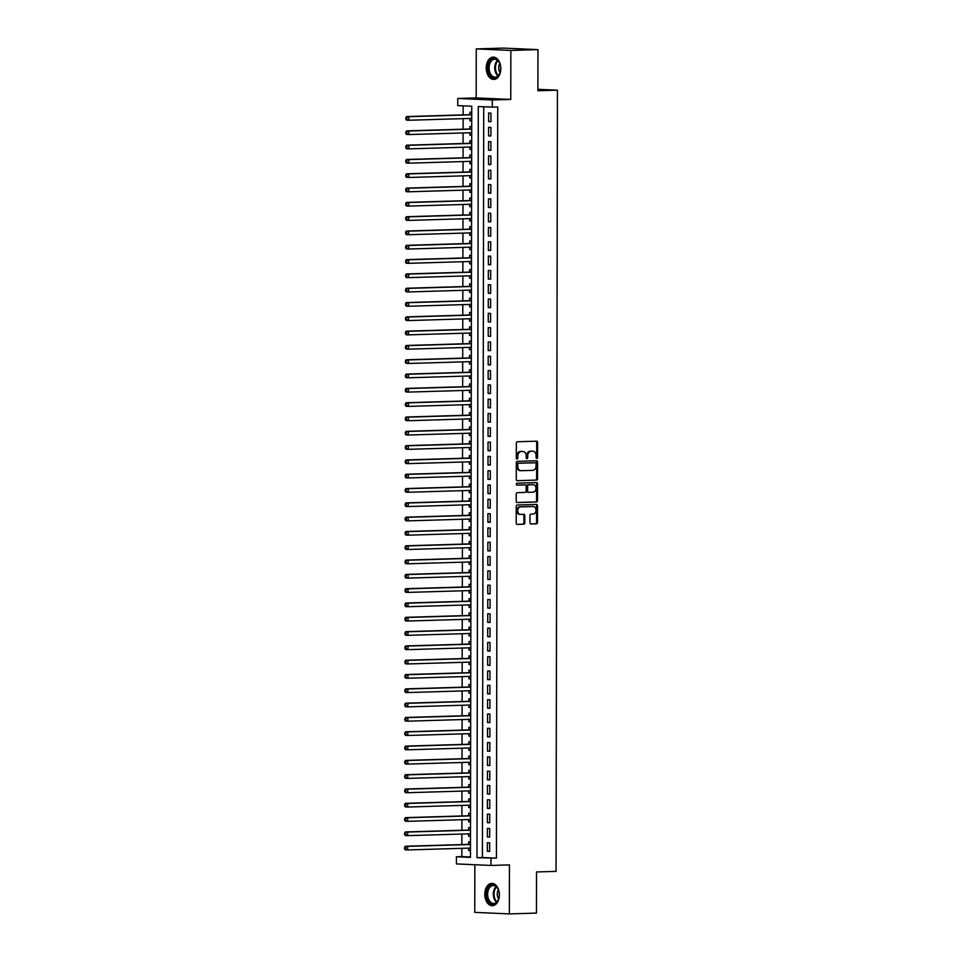<?xml version="1.0" encoding="UTF-8"?>
<svg xmlns="http://www.w3.org/2000/svg" width="962" height="962" viewBox="0 0 962 962"><rect width="100%" height="100%" fill="white"/><g stroke="black" fill="none" stroke-linecap="round" stroke-linejoin="round"><path stroke-width="1.44" d="M536.844 458.477A0.986 0.746 92.5 0 0 537.59 457.479L537.614 442.556A1.407 1.058 92.5 0 0 536.555 441.185L517.4 441.75A1.407 1.058 92.5 0 0 516.329 443.181L516.305 458.104A0.986 0.746 92.5 0 0 517.797 458.068L517.797 456.132A4.497 3.403 92.5 0 1 521.212 451.539L522.811 451.491A4.497 3.403 92.5 0 1 522.991 451.491A4.497 3.403 92.5 0 1 526.202 455.88L526.202 457.816A0.986 0.746 92.5 0 0 527.693 457.768L527.693 455.832A4.497 3.403 92.5 0 1 531.108 451.238L532.707 451.19A4.497 3.403 92.5 0 1 532.9 451.202A4.497 3.403 92.5 0 1 536.111 455.591L536.099 457.515A0.986 0.746 92.5 0 0 536.844 458.477M536.351 458.237A0.986 0.746 92.5 0 0 536.664 457.431L536.688 442.508A1.407 1.058 92.5 0 0 535.954 441.197M516.546 458.826A0.986 0.746 92.5 0 0 516.859 458.02L516.859 456.084L517.797 456.132M526.442 458.537A0.986 0.746 92.5 0 0 526.755 457.732L526.755 455.796L527.693 455.832M499.374 894.864A11.171 7.287 -91.7 0 0 491.75 883.381A11.171 7.287 -91.7 0 0 484.788 894.215A11.171 7.287 -91.7 0 0 492.412 905.699A11.171 7.287 -91.7 0 0 499.374 894.864M500.817 68.591A11.171 7.287 -91.7 0 0 493.193 57.107A11.171 7.287 -91.7 0 0 486.231 67.941A11.171 7.287 -91.7 0 0 493.855 79.425A11.171 7.287 -91.7 0 0 500.817 68.591M529.978 522.619A1.407 1.058 92.5 0 0 531.036 523.989L536.411 523.833A1.407 1.058 92.5 0 0 537.481 522.39L537.505 505.82A1.407 1.058 92.5 0 0 536.447 504.449L517.279 505.014A1.407 1.058 92.5 0 0 516.221 506.457L516.185 523.027A1.407 1.058 92.5 0 0 517.255 524.398L523.749 524.206A1.407 1.058 92.5 0 0 524.807 522.775L524.819 515.68A1.407 1.058 92.5 0 0 523.761 514.309L520.538 514.405A3.764 2.85 92.5 0 1 520.382 514.393A3.764 2.85 92.5 0 1 517.7 510.618A3.764 2.85 92.5 0 1 520.55 506.89L533.164 506.517A3.764 2.85 92.5 0 1 533.333 506.517A3.764 2.85 92.5 0 1 536.014 510.293A3.764 2.85 92.5 0 1 533.152 514.021L531.048 514.093A1.407 1.058 92.5 0 0 529.99 515.524L529.978 522.619M491.005 858.284L490.993 865.439L456.409 863.924L456.421 856.769L470.442 857.382L471.753 106.229L457.732 105.616L457.744 98.461L492.328 99.976L492.316 107.131L478.294 106.517L476.984 857.671L496.428 858.128L497.739 106.974L492.316 107.131M537.962 49.627L510.846 50.433L476.262 48.906L503.379 48.1L537.962 49.627L537.89 90.765L557.419 90.175L556.048 871.38L536.531 871.957L536.459 913.094L509.343 913.9L509.427 864.898L490.993 865.439M476.262 48.906L476.178 97.908L510.762 99.435L510.846 50.433M510.762 99.435L492.328 99.976M536.483 480.146A1.407 1.058 92.5 0 0 537.554 478.715L537.59 462.145A1.407 1.058 92.5 0 0 536.519 460.774L517.364 461.339A1.407 1.058 92.5 0 0 516.293 462.782L516.269 479.353A1.407 1.058 92.5 0 0 517.328 480.723L535.557 480.11A1.407 1.058 92.5 0 0 536.616 478.679L536.652 462.109A1.407 1.058 92.5 0 0 535.918 460.786M537.542 483.982L537.517 500.553A1.407 1.058 92.5 0 1 536.447 501.996L517.291 502.561A1.407 1.058 92.5 0 1 516.221 501.19L516.233 494.095A1.407 1.058 92.5 0 1 517.303 492.664L525.072 492.424A1.407 1.058 92.5 0 0 526.142 490.993L526.154 486.291A1.407 1.058 92.5 0 0 525.084 484.92L517.003 485.149A0.986 0.746 92.5 0 1 517.003 483.189L536.483 482.611A1.407 1.058 92.5 0 1 537.542 483.982L536.616 483.946L536.58 500.517L537.517 500.553M474.843 864.73L474.759 912.373L509.343 913.9M468.638 848.135L468.626 850.468L470.454 850.408M470.466 841.954L468.65 841.882L468.638 844.383M468.662 833.826L468.65 836.158L470.478 836.098M470.49 827.657L468.674 827.573L468.662 830.074M468.686 819.516L468.674 821.849L470.502 821.801M470.514 813.347L468.698 813.263L468.686 815.764M468.71 805.206L468.71 807.539L470.526 807.491M470.538 799.037L468.722 798.953L468.71 801.466M468.734 790.908L468.734 793.229L470.55 793.181M470.562 784.727L468.747 784.643L468.734 787.156M468.759 776.599L468.759 778.931L470.574 778.871M470.586 770.418L468.771 770.346L468.771 772.847M468.783 762.289L468.783 764.622L470.598 764.562M470.61 756.12L468.795 756.036L468.795 758.537M468.807 747.979L468.807 750.312L470.622 750.252M470.646 741.81L468.819 741.726L468.819 744.227M468.831 733.669L468.831 736.002L470.646 735.954M470.671 727.5L468.843 727.416L468.843 729.917M468.855 719.36L468.855 721.692L470.671 721.644M470.695 713.191L468.867 713.107L468.867 715.62M468.879 705.062L468.879 707.383L470.707 707.335M470.719 698.881L468.891 698.809L468.891 701.31M468.903 690.752L468.903 693.085L470.731 693.025M470.743 684.571L468.915 684.499L468.915 687M468.939 676.442L468.927 678.775L470.755 678.715M470.767 670.273L468.939 670.189L468.939 672.691M468.963 662.133L468.951 664.465L470.779 664.405M470.791 655.964L468.975 655.88L468.963 658.381M468.987 647.823L468.975 650.156L470.803 650.108M470.815 641.654L468.999 641.57L468.987 644.071M469.011 633.513L468.999 635.846L470.827 635.798M470.839 627.344L469.023 627.26L469.011 629.773M469.035 619.215L469.035 621.536L470.851 621.488M470.863 613.034L469.047 612.962L469.035 615.464M469.059 604.906L469.059 607.238L470.875 607.178M470.887 598.725L469.071 598.653L469.059 601.154M469.083 590.596L469.083 592.929L470.899 592.869M470.911 584.427L469.095 584.343L469.095 586.844M469.107 576.286L469.107 578.619L470.923 578.559M470.935 570.117L469.119 570.033L469.119 572.534M469.131 561.976L469.131 564.309L470.947 564.261M470.971 555.808L469.143 555.723L469.143 558.225M469.155 547.667L469.155 549.999L470.971 549.951M470.995 541.498L469.167 541.414L469.167 543.927M469.179 533.369L469.179 535.69L470.995 535.642M471.019 527.188L469.191 527.116L469.191 529.617M469.203 519.059L469.203 521.392L471.031 521.332M471.043 512.878L469.215 512.806L469.215 515.307M469.228 504.749L469.228 507.082L471.055 507.022M471.067 498.581L469.24 498.496L469.24 500.998M469.264 490.44L469.252 492.772L471.079 492.712M471.091 484.271L469.264 484.187L469.264 486.688M469.288 476.13L469.276 478.463L471.103 478.415M471.115 469.961L469.3 469.877L469.288 472.378M469.312 461.82L469.3 464.153L471.127 464.105M471.139 455.651L469.324 455.567L469.312 458.08M469.336 447.522L469.324 449.843L471.152 449.795M471.164 441.342L469.348 441.269L469.336 443.771M469.36 433.213L469.36 435.545L471.176 435.485M471.188 427.032L469.372 426.96L469.36 429.461M469.384 418.903L469.384 421.236L471.2 421.176M471.212 412.734L469.396 412.65L469.384 415.151M469.408 404.593L469.408 406.926L471.224 406.866M471.236 398.424L469.42 398.34L469.42 400.841M469.432 390.283L469.432 392.616L471.248 392.568M471.26 384.115L469.444 384.03L469.444 386.532M469.456 375.974L469.456 378.306L471.272 378.258M471.296 369.805L469.468 369.721L469.468 372.234M469.48 361.676L469.48 363.997L471.296 363.949M471.32 355.495L469.492 355.423L469.492 357.924M469.504 347.366L469.504 349.699L471.32 349.639M471.344 341.185L469.516 341.113L469.516 343.614M469.528 333.056L469.528 335.389L471.356 335.329M471.368 326.888L469.54 326.803L469.54 329.305M469.552 318.747L469.552 321.08L471.38 321.019M471.392 312.578L469.564 312.494L469.564 314.995M469.588 304.437L469.576 306.77L471.404 306.722M471.416 298.268L469.588 298.184L469.588 300.685M469.612 290.127L469.6 292.46L471.428 292.412M471.44 283.958L469.624 283.874L469.612 286.387M469.636 275.829L469.624 278.15L471.452 278.102M471.464 269.649L469.648 269.576L469.636 272.078M469.66 261.52L469.648 263.853L471.476 263.792M471.488 255.339L469.672 255.267L469.66 257.768M469.684 247.21L469.684 249.543L471.5 249.483M471.512 241.041L469.697 240.957L469.684 243.458M469.709 232.9L469.709 235.233L471.524 235.173M471.536 226.731L469.721 226.647L469.709 229.148M469.733 218.59L469.733 220.923L471.548 220.875M471.56 212.422L469.745 212.337L469.745 214.839M469.757 204.281L469.757 206.614L471.572 206.565M471.584 198.112L469.769 198.028L469.769 200.541M469.781 189.983L469.781 192.304L471.596 192.256M471.62 183.802L469.793 183.73L469.793 186.231M469.805 175.673L469.805 178.006L471.62 177.946M471.645 169.492L469.817 169.42L469.817 171.921M469.829 161.363L469.829 163.696L471.645 163.636M471.669 155.195L469.841 155.11L469.841 157.612M469.853 147.054L469.853 149.387L471.681 149.326M471.693 140.885L469.865 140.801L469.865 143.302M469.877 132.744L469.877 135.077L471.705 135.029M471.717 126.575L469.889 126.491L469.889 128.992M490.933 121.693L490.945 113.107L488.612 113.011L488.6 121.597L490.933 121.693M490.909 136.003L490.921 127.417L488.588 127.321L488.576 135.907L490.909 136.003M490.885 150.312L490.897 141.727L488.564 141.63L488.552 150.204L490.885 150.312M490.86 164.622L490.873 156.036L488.54 155.928L488.516 164.514L490.86 164.622M490.836 178.932L490.848 170.346L488.516 170.238L488.492 178.824L490.836 178.932M490.812 193.242L490.824 184.656L488.492 184.548L488.468 193.134L490.812 193.242M490.776 207.539L490.8 198.954L488.455 198.857L488.443 207.443L490.776 207.539M490.752 221.849L490.776 213.263L488.431 213.167L488.419 221.753L490.752 221.849M490.728 236.159L490.752 227.573L488.407 227.477L488.395 236.051L490.728 236.159M490.704 250.469L490.728 241.883L488.383 241.775L488.371 250.36L490.704 250.469M490.68 264.778L490.692 256.193L488.359 256.084L488.347 264.67L490.68 264.778M490.656 279.088L490.668 270.502L488.335 270.394L488.323 278.98L490.656 279.088M490.632 293.386L490.644 284.8L488.311 284.704L488.299 293.29L490.632 293.386M490.608 307.696L490.62 299.11L488.287 299.014L488.275 307.599L490.608 307.696M490.584 322.005L490.596 313.42L488.263 313.323L488.251 321.897L490.584 322.005M490.56 336.315L490.572 327.729L488.239 327.621L488.227 336.207L490.56 336.315M490.536 350.625L490.548 342.039L488.215 341.931L488.191 350.517L490.536 350.625M490.512 364.935L490.524 356.349L488.191 356.241L488.167 364.826L490.512 364.935M490.488 379.232L490.5 370.647L488.167 370.55L488.143 379.136L490.488 379.232M490.464 393.542L490.476 384.956L488.131 384.86L488.119 393.446L490.464 393.542M490.428 407.852L490.452 399.266L488.107 399.17L488.095 407.744L490.428 407.852M490.404 422.162L490.428 413.576L488.083 413.468L488.071 422.053L490.404 422.162M490.379 436.471L490.404 427.886L488.059 427.777L488.047 436.363L490.379 436.471M490.355 450.781L490.367 442.195L488.035 442.087L488.023 450.673L490.355 450.781M490.331 465.079L490.343 456.493L488.011 456.397L487.999 464.983L490.331 465.079M490.307 479.389L490.319 470.803L487.987 470.707L487.974 479.292L490.307 479.389M490.283 493.698L490.295 485.113L487.962 485.016L487.95 493.59L490.283 493.698M490.259 508.008L490.271 499.422L487.938 499.314L487.926 507.9L490.259 508.008M490.235 522.318L490.247 513.732L487.914 513.624L487.902 522.21L490.235 522.318M490.211 536.616L490.223 528.042L487.89 527.934L487.866 536.519L490.211 536.616M490.187 550.925L490.199 542.34L487.866 542.243L487.842 550.829L490.187 550.925M490.163 565.235L490.175 556.649L487.842 556.553L487.818 565.139L490.163 565.235M490.139 579.545L490.151 570.959L487.806 570.863L487.794 579.437L490.139 579.545M490.103 593.855L490.127 585.269L487.782 585.161L487.77 593.746L490.103 593.855M490.079 608.164L490.103 599.579L487.758 599.47L487.746 608.056L490.079 608.164M490.055 622.462L490.079 613.888L487.734 613.78L487.722 622.366L490.055 622.462M490.031 636.772L490.043 628.186L487.71 628.09L487.698 636.676L490.031 636.772M490.007 651.082L490.019 642.496L487.686 642.4L487.674 650.985L490.007 651.082M489.983 665.391L489.995 656.806L487.662 656.709L487.65 665.283L489.983 665.391M489.959 679.701L489.971 671.115L487.638 671.007L487.626 679.593L489.959 679.701M489.935 694.011L489.947 685.425L487.614 685.317L487.602 693.903L489.935 694.011M489.911 708.309L489.923 699.735L487.59 699.627L487.578 708.212L489.911 708.309M489.886 722.618L489.898 714.032L487.566 713.936L487.542 722.522L489.886 722.618M489.862 736.928L489.874 728.342L487.542 728.246L487.518 736.832L489.862 736.928M489.838 751.238L489.85 742.652L487.518 742.556L487.493 751.13L489.838 751.238M489.814 765.548L489.826 756.962L487.481 756.853L487.469 765.439L489.814 765.548M489.778 779.857L489.802 771.271L487.457 771.163L487.445 779.749L489.778 779.857M489.754 794.155L489.778 785.581L487.433 785.473L487.421 794.059L489.754 794.155M489.73 808.465L489.754 799.879L487.409 799.783L487.397 808.369L489.73 808.465M489.706 822.775L489.718 814.189L487.385 814.092L487.373 822.678L489.706 822.775M489.682 837.084L489.694 828.498L487.361 828.39L487.349 836.976L489.682 837.084M483.718 106.758L482.407 857.515L496.428 858.128M487.337 842.7L487.325 851.286L489.658 851.394L489.67 842.808L487.337 842.7M463.155 105.844L463.143 114.887M463.131 118.639L463.107 129.197M463.107 132.948L463.083 143.506M463.083 147.258L463.059 157.816M463.059 161.568L463.035 172.126M463.035 175.866L463.011 186.436M463.011 190.175L462.987 200.733M462.987 204.485L462.962 215.043M462.95 218.795L462.938 229.353M462.926 233.105L462.914 243.663M462.902 247.414L462.89 257.972M462.878 261.712L462.866 272.282M462.854 276.022L462.842 286.58M462.83 290.332L462.818 300.89M462.806 304.641L462.782 315.199M462.782 318.951L462.758 329.509M462.758 333.261L462.734 343.819M462.734 347.559L462.71 358.129M462.71 361.868L462.686 372.426M462.686 376.178L462.662 386.736M462.662 390.488L462.638 401.046M462.626 404.798L462.614 415.356M462.602 419.107L462.59 429.665M462.578 433.405L462.566 443.963M462.554 447.715L462.542 458.273M462.53 462.025L462.518 472.582M462.506 476.334L462.494 486.892M462.481 490.644L462.457 501.202M462.457 504.954L462.433 515.512M462.433 519.252L462.409 529.809M462.409 533.561L462.385 544.119M462.385 547.871L462.361 558.429M462.361 562.181L462.337 572.739M462.337 576.491L462.313 587.048M462.301 590.8L462.289 601.358M462.277 605.098L462.265 615.656M462.253 619.408L462.241 629.966M462.229 633.717L462.217 644.275M462.205 648.027L462.193 658.585M462.181 662.337L462.169 672.895M462.157 676.647L462.133 687.205M462.133 690.944L462.109 701.502M462.109 705.254L462.085 715.812M462.085 719.564L462.061 730.122M462.061 733.874L462.037 744.432M462.037 748.183L462.013 758.741M462.013 762.493L461.988 773.051M461.976 776.791L461.964 787.349M461.952 791.101L461.94 801.659M461.928 805.41L461.916 815.968M461.904 819.72L461.892 830.278M461.88 834.03L461.868 844.588M461.856 848.34L461.844 856.601L470.442 856.986M471.741 112.265L469.913 112.181L469.913 114.694M469.913 118.434L469.901 120.767L471.729 120.851M469.877 135.077L471.705 135.161M469.853 149.387L471.669 149.471M469.829 163.696L471.645 163.768M469.805 178.006L471.62 178.078M469.781 192.304L471.596 192.388M469.757 206.614L471.572 206.698M469.733 220.923L471.548 221.007M469.709 235.233L471.524 235.317M469.684 249.543L471.5 249.615M469.648 263.853L471.476 263.925M469.624 278.15L471.452 278.234M469.6 292.46L471.428 292.544M469.576 306.77L471.404 306.854M469.552 321.08L471.38 321.164M469.528 335.389L471.344 335.461M469.504 349.699L471.32 349.771M469.48 363.997L471.296 364.081M469.456 378.306L471.272 378.391M469.432 392.616L471.248 392.7M469.408 406.926L471.224 407.01M469.384 421.236L471.2 421.308M469.36 435.545L471.176 435.618M469.324 449.843L471.152 449.927M469.3 464.153L471.127 464.237M469.276 478.463L471.103 478.547M469.252 492.772L471.079 492.857M469.228 507.082L471.055 507.154M469.203 521.392L471.019 521.464M469.179 535.69L470.995 535.774M469.155 549.999L470.971 550.084M469.131 564.309L470.947 564.393M469.107 578.619L470.923 578.703M469.083 592.929L470.899 593.001M469.059 607.238L470.875 607.311M469.035 621.536L470.851 621.62M468.999 635.846L470.827 635.93M468.975 650.156L470.803 650.24M468.951 664.465L470.779 664.55M468.927 678.775L470.755 678.847M468.903 693.085L470.731 693.157M468.879 707.383L470.695 707.467M468.855 721.692L470.671 721.777M468.831 736.002L470.646 736.086M468.807 750.312L470.622 750.396M468.783 764.622L470.598 764.694M468.759 778.931L470.574 779.004M468.734 793.229L470.55 793.313M468.71 807.539L470.526 807.623M468.674 821.849L470.502 821.933M468.65 836.158L470.478 836.243M468.626 850.468L470.454 850.54M557.419 90.175L537.89 89.322M461.844 856.601L456.421 856.769M476.178 97.908L457.744 98.461M482.407 857.515L476.984 857.671M469.901 120.767L471.729 120.719M488.6 121.597L490.933 121.525M488.576 135.907L490.909 135.834M488.552 150.204L490.885 150.144M488.516 164.514L490.86 164.454M488.492 178.824L490.836 178.752M488.468 193.134L490.812 193.061M488.443 207.443L490.788 207.371M488.419 221.753L490.752 221.681M488.395 236.051L490.728 235.991M488.371 250.36L490.704 250.3M488.347 264.67L490.68 264.598M488.323 278.98L490.656 278.908M488.299 293.29L490.632 293.218M488.275 307.599L490.608 307.527M488.251 321.897L490.584 321.837M488.227 336.207L490.56 336.147M488.191 350.517L490.536 350.445M488.167 364.826L490.512 364.754M488.143 379.136L490.488 379.064M488.119 393.446L490.464 393.374M488.095 407.744L490.428 407.684M488.071 422.053L490.404 421.993M488.047 436.363L490.379 436.291M488.023 450.673L490.355 450.601M487.999 464.983L490.331 464.911M487.974 479.292L490.307 479.22M487.95 493.59L490.283 493.53M487.926 507.9L490.259 507.84M487.902 522.21L490.235 522.138M487.866 536.519L490.211 536.447M487.842 550.829L490.187 550.757M487.818 565.139L490.163 565.067M487.794 579.437L490.139 579.377M487.77 593.746L490.103 593.674M487.746 608.056L490.079 607.984M487.722 622.366L490.055 622.294M487.698 636.676L490.031 636.603M487.674 650.985L490.007 650.913M487.65 665.283L489.983 665.223M487.626 679.593L489.959 679.521M487.602 693.903L489.935 693.83M487.578 708.212L489.911 708.14M487.542 722.522L489.886 722.45M487.518 736.832L489.862 736.76M487.493 751.13L489.838 751.069M487.469 765.439L489.814 765.367M487.445 779.749L489.778 779.677M487.421 794.059L489.754 793.987M487.397 808.369L489.73 808.296M487.373 822.678L489.706 822.606M487.349 836.976L489.682 836.916M487.325 851.286L489.658 851.214M532.154 451.166A4.497 3.403 92.5 0 0 531.962 451.154A4.497 3.403 92.5 0 0 531.77 451.154L532.707 451.19M526.755 455.796A4.497 3.403 92.5 0 1 530.17 451.202L531.77 451.154M522.246 451.467A4.497 3.403 92.5 0 0 522.065 451.455A4.497 3.403 92.5 0 0 521.873 451.443L522.811 451.491M516.859 456.084A4.497 3.403 92.5 0 1 520.274 451.491L521.873 451.443M516.991 480.663L535.557 480.11M536.087 463.732A0.986 0.746 92.5 0 0 535.353 462.77L518.53 463.275A0.986 0.746 92.5 0 0 517.784 464.273L517.772 466.317A4.497 3.403 92.5 0 0 520.983 470.707A4.497 3.403 92.5 0 0 521.176 470.707L532.671 470.37A4.497 3.403 92.5 0 0 536.087 465.764L536.087 463.732M534.499 462.734A0.986 0.746 92.5 0 0 534.415 462.734L535.353 462.77M520.791 470.695L520.238 470.671A4.497 3.403 92.5 0 1 520.045 470.658A4.497 3.403 92.5 0 1 516.847 466.269L516.847 464.237A0.986 0.746 92.5 0 1 517.592 463.227L534.415 462.734M516.955 502.501L535.521 501.948A1.407 1.058 92.5 0 0 536.58 500.517M524.278 484.884A1.407 1.058 92.5 0 0 524.158 484.872L516.726 485.088M533.14 492.183A3.764 2.85 92.5 0 0 535.99 488.455A3.764 2.85 92.5 0 0 533.309 484.68A3.764 2.85 92.5 0 0 533.152 484.68L528.715 484.812A1.407 1.058 92.5 0 0 527.645 486.243L527.633 490.945A1.407 1.058 92.5 0 0 528.691 492.316L533.14 492.183M532.539 484.644A3.764 2.85 92.5 0 0 532.383 484.632A3.764 2.85 92.5 0 0 532.214 484.632L533.152 484.68M528.583 492.316L527.765 492.279A1.407 1.058 92.5 0 1 526.695 490.909L526.707 486.207A1.407 1.058 92.5 0 1 527.777 484.764L532.214 484.632M536.616 483.946A1.407 1.058 92.5 0 0 535.882 482.623M532.551 506.481A3.764 2.85 92.5 0 0 532.395 506.469A3.764 2.85 92.5 0 0 532.239 506.469L533.164 506.517M520.226 514.381L519.6 514.357A3.764 2.85 92.5 0 1 519.444 514.357A3.764 2.85 92.5 0 1 516.762 510.582A3.764 2.85 92.5 0 1 519.624 506.842L532.239 506.469M516.919 524.338L522.811 524.17A1.407 1.058 92.5 0 0 523.881 522.727L523.893 515.632A1.407 1.058 92.5 0 0 523.16 514.321M530.711 523.929L535.473 523.785A1.407 1.058 92.5 0 0 536.543 522.354L536.58 505.784A1.407 1.058 92.5 0 0 535.846 504.461M471.741 114.237L471.188 114.55A1.431 1.082 -87.5 0 1 470.779 114.658L406.577 116.57L408.91 116.679L408.91 120.25L471.729 118.386M471.741 114.803L408.91 116.679L405.868 117.713L405.856 119.144L406.794 119.192L406.794 117.761M406.794 119.192L408.91 120.25L406.565 120.142L405.856 119.144M405.868 117.713L406.577 116.57M488.083 67.965A9.668 6.301 88.3 0 1 492.604 58.91A9.668 6.301 88.3 0 1 499.675 63.167A9.668 6.301 88.3 0 1 500.697 68.518A9.668 6.301 88.3 0 1 499.963 72.992A9.668 6.301 88.3 0 1 492.857 77.549A9.668 6.301 88.3 0 1 488.083 67.965M499.747 63.348A8.947 5.832 -91.7 0 0 494.672 59.283A8.947 5.832 -91.7 0 0 489.093 67.965A8.947 5.832 -91.7 0 0 495.202 77.164A8.947 5.832 -91.7 0 0 500.024 72.811M499.819 63.516A6.373 4.161 -91.7 0 0 498.689 67.809A6.373 4.161 -91.7 0 0 500.084 72.631M494.023 57.155A11.099 7.239 -91.7 0 0 487.145 67.917A11.099 7.239 -91.7 0 0 494.672 79.329M489.814 886.014A9.668 6.301 88.3 0 1 498.232 889.441A9.668 6.301 88.3 0 1 498.52 899.266A9.668 6.301 88.3 0 1 496.091 903.017A9.668 6.301 88.3 0 1 487.481 899.097A9.668 6.301 88.3 0 1 489.814 886.014M498.304 889.622A8.947 5.832 -91.7 0 0 493.229 885.557A8.947 5.832 -91.7 0 0 490.584 886.627A8.947 5.832 -91.7 0 0 487.878 896.776A8.947 5.832 -91.7 0 0 493.759 903.438A8.947 5.832 -91.7 0 0 496.404 902.368A8.947 5.832 -91.7 0 0 498.581 899.073M492.58 883.429A11.099 7.239 -91.7 0 0 489.345 884.751A11.099 7.239 -91.7 0 0 485.99 897.305A11.099 7.239 -91.7 0 0 493.241 905.603M498.376 889.79A6.373 4.161 -91.7 0 0 498.641 898.905M471.717 128.547L471.164 128.86A1.431 1.082 -87.5 0 1 470.755 128.968L406.553 130.88L408.886 130.976L408.874 134.56L471.705 132.696M471.705 129.112L408.886 130.976L405.844 132.022L405.832 133.453L406.77 133.502L406.77 132.071M406.77 133.502L408.874 134.56L406.541 134.452L405.832 133.453M405.844 132.022L406.553 130.88M471.681 142.857L471.139 143.17A1.431 1.082 -87.5 0 1 470.731 143.278L406.529 145.19L408.862 145.286L408.85 148.869L471.681 147.006M471.681 143.422L408.862 145.286L405.808 146.332L405.808 147.763L406.746 147.799L406.746 146.368M406.746 147.799L408.85 148.869L406.517 148.761L405.808 147.763M405.808 146.332L406.529 145.19M471.657 157.167L471.115 157.467A1.431 1.082 -87.5 0 1 470.707 157.588L406.493 159.5L408.838 159.596L408.826 163.179L471.657 161.303M471.657 157.732L408.838 159.596L405.784 160.642L405.784 162.073L406.722 162.109L406.722 160.678M406.722 162.109L408.826 163.179L406.493 163.071L405.784 162.073M405.784 160.642L406.493 159.5M471.633 171.476L471.091 171.777A1.431 1.082 -87.5 0 1 470.683 171.897L406.469 173.797L408.814 173.906L408.802 177.477L471.633 175.613M471.633 172.042L408.814 173.906L405.76 174.952L405.76 176.383L406.698 176.419L406.698 174.988M406.698 176.419L408.802 177.477L406.469 177.381L405.76 176.383M405.76 174.952L406.469 173.797M471.608 185.774L471.067 186.087A1.431 1.082 -87.5 0 1 470.658 186.207L406.445 188.107L408.79 188.215L408.778 191.787L471.608 189.923M471.608 186.351L408.79 188.215L405.736 189.249L405.736 190.68L406.673 190.729L406.673 189.298M406.673 190.729L408.778 191.787L406.445 191.691L405.736 190.68M405.736 189.249L406.445 188.107M471.584 200.084L471.031 200.397A1.431 1.082 -87.5 0 1 470.634 200.505L406.421 202.417L408.766 202.525L408.754 206.096L471.584 204.233M471.584 200.649L408.766 202.525L405.711 203.559L405.711 204.99L406.649 205.038L406.649 203.607M406.649 205.038L408.754 206.096L406.421 205.988L405.711 204.99M405.711 203.559L406.421 202.417M471.56 214.394L471.007 214.706A1.431 1.082 -87.5 0 1 470.61 214.815L406.397 216.727L408.73 216.823L408.73 220.406L471.548 218.542M471.56 214.959L408.73 216.823L405.687 217.869L405.687 219.3L406.625 219.348L406.625 217.917M406.625 219.348L408.73 220.406L406.397 220.298L405.687 219.3M405.687 217.869L406.397 216.727M471.536 228.703L470.983 229.016A1.431 1.082 -87.5 0 1 470.586 229.124L406.373 231.036L408.706 231.133L408.706 234.716L471.524 232.852M471.536 229.269L408.706 231.133L405.663 232.179L405.663 233.61L406.601 233.646L406.601 232.215M406.601 233.646L408.706 234.716L406.373 234.608L405.663 233.61M405.663 232.179L406.373 231.036M471.512 243.013L470.959 243.314A1.431 1.082 -87.5 0 1 470.562 243.434L406.349 245.346L408.682 245.442L408.682 249.026L471.5 247.15M471.512 243.578L408.682 245.442L405.639 246.488L405.639 247.919L406.565 247.955L406.577 246.525M406.565 247.955L408.682 249.026L406.349 248.917L405.639 247.919M405.639 246.488L406.349 245.346M471.488 257.323L470.935 257.624A1.431 1.082 -87.5 0 1 470.526 257.744L406.325 259.644L408.658 259.752L408.658 263.323L471.476 261.46M471.488 257.888L408.658 259.752L405.615 260.798L405.615 262.229L406.541 262.265L406.553 260.834M406.541 262.265L408.658 263.323L406.313 263.227L405.615 262.229M405.615 260.798L406.325 259.644M471.464 271.621L470.911 271.933A1.431 1.082 -87.5 0 1 470.502 272.054L406.301 273.954L408.634 274.062L408.634 277.633L471.452 275.769M471.464 272.198L408.634 274.062L405.591 275.096L405.591 276.527L406.517 276.575L406.517 275.144M406.517 276.575L408.634 277.633L406.289 277.537L405.591 276.527M405.591 275.096L406.301 273.954M471.44 285.93L470.887 286.243A1.431 1.082 -87.5 0 1 470.478 286.351L406.277 288.263L408.609 288.372L408.609 291.943L471.428 290.079M471.44 286.496L408.609 288.372L405.567 289.406L405.555 290.837L406.493 290.885L406.493 289.454M406.493 290.885L408.609 291.943L406.265 291.835L405.555 290.837M405.567 289.406L406.277 288.263M471.416 300.24L470.863 300.553A1.431 1.082 -87.5 0 1 470.454 300.661L406.253 302.573L408.585 302.669L408.585 306.253L471.404 304.389M471.416 300.805L408.585 302.669L405.543 303.715L405.531 305.146L406.469 305.195L406.469 303.764M406.469 305.195L408.585 306.253L406.241 306.144L405.531 305.146M405.543 303.715L406.253 302.573M471.392 314.55L470.839 314.863A1.431 1.082 -87.5 0 1 470.43 314.971L406.229 316.883L408.561 316.979L408.549 320.562L471.38 318.699M471.38 315.115L408.561 316.979L405.519 318.025L405.507 319.456L406.445 319.492L406.445 318.061M406.445 319.492L408.549 320.562L406.217 320.454L405.507 319.456M405.519 318.025L406.229 316.883M471.356 328.86L470.815 329.16A1.431 1.082 -87.5 0 1 470.406 329.281L406.204 331.181L408.537 331.289L408.525 334.872L471.356 332.996M471.356 329.425L408.537 331.289L405.483 332.335L405.483 333.766L406.421 333.802L406.421 332.371M406.421 333.802L408.525 334.872L406.192 334.764L405.483 333.766M405.483 332.335L406.204 331.181M471.332 343.169L470.791 343.47A1.431 1.082 -87.5 0 1 470.382 343.59L406.168 345.49L408.513 345.598L408.501 349.17L471.332 347.306M471.332 343.735L408.513 345.598L405.459 346.645L405.459 348.076L406.397 348.112L406.397 346.681M406.397 348.112L408.501 349.17L406.168 349.074L405.459 348.076M405.459 346.645L406.168 345.49M471.308 357.467L470.767 357.78A1.431 1.082 -87.5 0 1 470.358 357.9L406.144 359.8L408.489 359.908L408.477 363.48L471.308 361.616M471.308 358.044L408.489 359.908L405.435 360.942L405.435 362.373L406.373 362.421L406.373 360.99M406.373 362.421L408.477 363.48L406.144 363.383L405.435 362.373M405.435 360.942L406.144 359.8M471.284 371.777L470.743 372.09A1.431 1.082 -87.5 0 1 470.334 372.198L406.12 374.11L408.465 374.218L408.453 377.789L471.284 375.926M471.284 372.342L408.465 374.218L405.411 375.252L405.411 376.683L406.349 376.731L406.349 375.3M406.349 376.731L408.453 377.789L406.12 377.681L405.411 376.683M405.411 375.252L406.12 374.11M471.26 386.087L470.707 386.399A1.431 1.082 -87.5 0 1 470.31 386.508L406.096 388.42L408.441 388.516L408.429 392.099L471.26 390.235M471.26 386.652L408.441 388.516L405.387 389.562L405.387 390.993L406.325 391.041L406.325 389.61M406.325 391.041L408.429 392.099L406.096 391.991L405.387 390.993M405.387 389.562L406.096 388.42M471.236 400.396L470.683 400.709A1.431 1.082 -87.5 0 1 470.286 400.817L406.072 402.729L408.405 402.825L408.405 406.409L471.224 404.545M471.236 400.962L408.405 402.825L405.363 403.872L405.363 405.303L406.301 405.339L406.301 403.908M406.301 405.339L408.405 406.409L406.072 406.301L405.363 405.303M405.363 403.872L406.072 402.729M471.212 414.706L470.658 415.007A1.431 1.082 -87.5 0 1 470.262 415.127L406.048 417.027L408.381 417.135L408.381 420.707L471.2 418.843M471.212 415.271L408.381 417.135L405.339 418.181L405.339 419.612L406.277 419.648L406.277 418.217M406.277 419.648L408.381 420.707L406.048 420.61L405.339 419.612M405.339 418.181L406.048 417.027M471.188 429.016L470.634 429.317A1.431 1.082 -87.5 0 1 470.238 429.437L406.024 431.337L408.357 431.445L408.357 435.016L471.176 433.153M471.188 429.581L408.357 431.445L405.315 432.491L405.315 433.922L406.241 433.958L406.253 432.527M406.241 433.958L408.357 435.016L406.024 434.92L405.315 433.922M405.315 432.491L406.024 431.337M471.164 443.314L470.61 443.626A1.431 1.082 -87.5 0 1 470.202 443.747L406 445.647L408.333 445.755L408.333 449.326L471.152 447.462M471.164 443.891L408.333 445.755L405.291 446.789L405.291 448.22L406.217 448.268L406.229 446.837M406.217 448.268L408.333 449.326L405.988 449.23L405.291 448.22M405.291 446.789L406 445.647M471.139 457.623L470.586 457.936A1.431 1.082 -87.5 0 1 470.177 458.044L405.976 459.956L408.309 460.064L408.309 463.636L471.127 461.772M471.139 458.189L408.309 460.064L405.267 461.099L405.267 462.53L406.192 462.578L406.192 461.147M406.192 462.578L408.309 463.636L405.964 463.528L405.267 462.53M405.267 461.099L405.976 459.956M471.115 471.933L470.562 472.246A1.431 1.082 -87.5 0 1 470.153 472.354L405.952 474.266L408.285 474.362L408.285 477.946L471.103 476.082M471.115 472.498L408.285 474.362L405.242 475.408L405.23 476.839L406.168 476.875L406.168 475.456M406.168 476.875L408.285 477.946L405.94 477.837L405.23 476.839M405.242 475.408L405.952 474.266M471.091 486.243L470.538 486.556A1.431 1.082 -87.5 0 1 470.129 486.664L405.928 488.576L408.261 488.672L408.261 492.255L471.079 490.392M471.091 486.808L408.261 488.672L405.218 489.718L405.206 491.149L406.144 491.185L406.144 489.754M406.144 491.185L408.261 492.255L405.916 492.147L405.206 491.149M405.218 489.718L405.928 488.576M471.067 500.553L470.514 500.853A1.431 1.082 -87.5 0 1 470.105 500.974L405.904 502.873L408.237 502.982L408.225 506.553L471.055 504.689M471.055 501.118L408.237 502.982L405.194 504.028L405.182 505.459L406.12 505.495L406.12 504.064M406.12 505.495L408.225 506.553L405.892 506.457L405.182 505.459M405.194 504.028L405.904 502.873M471.031 514.862L470.49 515.163A1.431 1.082 -87.5 0 1 470.081 515.283L405.88 517.183L408.213 517.291L408.201 520.863L471.031 518.999M471.031 515.428L408.213 517.291L405.158 518.338L405.158 519.769L406.096 519.805L406.096 518.374M406.096 519.805L408.201 520.863L405.868 520.767L405.158 519.769M405.158 518.338L405.88 517.183M471.007 529.16L470.466 529.473A1.431 1.082 -87.5 0 1 470.057 529.593L405.856 531.493L408.189 531.601L408.177 535.173L471.007 533.309M471.007 529.737L408.189 531.601L405.134 532.635L405.134 534.066L406.072 534.114L406.072 532.683M406.072 534.114L408.177 535.173L405.844 535.076L405.134 534.066M405.134 532.635L405.856 531.493M470.983 543.47L470.442 543.783A1.431 1.082 -87.5 0 1 470.033 543.891L405.82 545.803L408.165 545.911L408.153 549.482L470.983 547.618M470.983 544.035L408.165 545.911L405.11 546.945L405.11 548.376L406.048 548.424L406.048 546.993M406.048 548.424L408.153 549.482L405.82 549.374L405.11 548.376M405.11 546.945L405.82 545.803M470.959 557.78L470.418 558.092A1.431 1.082 -87.5 0 1 470.009 558.2L405.796 560.112L408.141 560.209L408.128 563.792L470.959 561.928M470.959 558.345L408.141 560.209L405.086 561.255L405.086 562.686L406.024 562.722L406.024 561.303M406.024 562.722L408.128 563.792L405.796 563.684L405.086 562.686M405.086 561.255L405.796 560.112M470.935 572.089L470.382 572.402A1.431 1.082 -87.5 0 1 469.985 572.51L405.772 574.422L408.116 574.518L408.104 578.102L470.935 576.238M470.935 572.655L408.116 574.518L405.062 575.565L405.062 576.996L406 577.032L406 575.601M406 577.032L408.104 578.102L405.772 577.994L405.062 576.996M405.062 575.565L405.772 574.422M470.911 586.399L470.358 586.7A1.431 1.082 -87.5 0 1 469.961 586.82L405.748 588.72L408.08 588.828L408.08 592.4L470.899 590.536M470.911 586.964L408.08 588.828L405.038 589.874L405.038 591.305L405.976 591.341L405.976 589.91M405.976 591.341L408.08 592.4L405.748 592.303L405.038 591.305M405.038 589.874L405.748 588.72M470.887 600.709L470.334 601.01A1.431 1.082 -87.5 0 1 469.937 601.13L405.723 603.03L408.056 603.138L408.056 606.709L470.875 604.845M470.887 601.274L408.056 603.138L405.014 604.184L405.014 605.615L405.952 605.651L405.952 604.22M405.952 605.651L408.056 606.709L405.723 606.613L405.014 605.615M405.014 604.184L405.723 603.03M470.863 615.007L470.31 615.319A1.431 1.082 -87.5 0 1 469.913 615.439L405.699 617.339L408.032 617.448L408.032 621.019L470.851 619.155M470.863 615.584L408.032 617.448L404.99 618.482L404.99 619.913L405.916 619.961L405.928 618.53M405.916 619.961L408.032 621.019L405.699 620.923L404.99 619.913M404.99 618.482L405.699 617.339M470.839 629.316L470.286 629.629A1.431 1.082 -87.5 0 1 469.877 629.737L405.675 631.649L408.008 631.757L408.008 635.329L470.827 633.465M470.839 629.882L408.008 631.757L404.966 632.792L404.966 634.223L405.892 634.271L405.904 632.84M405.892 634.271L408.008 635.329L405.663 635.221L404.966 634.223M404.966 632.792L405.675 631.649M470.815 643.626L470.262 643.939A1.431 1.082 -87.5 0 1 469.853 644.047L405.651 645.959L407.984 646.055L407.984 649.639L470.803 647.775M470.815 644.191L407.984 646.055L404.942 647.101L404.942 648.532L405.868 648.568L405.868 647.137M405.868 648.568L407.984 649.639L405.639 649.53L404.942 648.532M404.942 647.101L405.651 645.959M470.791 657.936L470.238 658.236A1.431 1.082 -87.5 0 1 469.829 658.357L405.627 660.269L407.96 660.365L407.96 663.948L470.779 662.084M470.791 658.501L407.96 660.365L404.918 661.411L404.906 662.842L405.844 662.878L405.844 661.447M405.844 662.878L407.96 663.948L405.615 663.84L404.906 662.842M404.918 661.411L405.627 660.269M470.767 672.246L470.214 672.546A1.431 1.082 -87.5 0 1 469.805 672.666L405.603 674.566L407.936 674.675L407.936 678.246L470.755 676.382M470.767 672.811L407.936 674.675L404.894 675.721L404.882 677.152L405.82 677.188L405.82 675.757M405.82 677.188L407.936 678.246L405.591 678.15L404.882 677.152M404.894 675.721L405.603 674.566M470.743 686.555L470.19 686.856A1.431 1.082 -87.5 0 1 469.781 686.976L405.579 688.876L407.912 688.984L407.9 692.556L470.731 690.692M470.731 687.121L407.912 688.984L404.87 690.031L404.858 691.462L405.796 691.498L405.796 690.067M405.796 691.498L407.9 692.556L405.567 692.46L404.858 691.462M404.87 690.031L405.579 688.876M470.707 700.853L470.165 701.166A1.431 1.082 -87.5 0 1 469.757 701.286L405.555 703.186L407.888 703.294L407.876 706.866L470.707 705.002M470.707 701.43L407.888 703.294L404.834 704.328L404.834 705.759L405.772 705.807L405.772 704.376M405.772 705.807L407.876 706.866L405.543 706.769L404.834 705.759M404.834 704.328L405.555 703.186M470.683 715.163L470.141 715.475A1.431 1.082 -87.5 0 1 469.733 715.584L405.531 717.496L407.864 717.592L407.852 721.175L470.683 719.311M470.683 715.728L407.864 717.592L404.81 718.638L404.81 720.069L405.748 720.117L405.748 718.686M405.748 720.117L407.852 721.175L405.519 721.067L404.81 720.069M404.81 718.638L405.531 717.496M470.658 729.473L470.117 729.785A1.431 1.082 -87.5 0 1 469.709 729.893L405.495 731.805L407.84 731.902L407.828 735.485L470.658 733.621M470.658 730.038L407.84 731.902L404.786 732.948L404.786 734.379L405.723 734.415L405.723 732.984M405.723 734.415L407.828 735.485L405.495 735.377L404.786 734.379M404.786 732.948L405.495 731.805M470.634 743.782L470.093 744.083A1.431 1.082 -87.5 0 1 469.684 744.203L405.471 746.115L407.816 746.211L407.804 749.795L470.634 747.931M470.634 744.347L407.816 746.211L404.762 747.258L404.762 748.689L405.699 748.725L405.699 747.294M405.699 748.725L407.804 749.795L405.471 749.687L404.762 748.689M404.762 747.258L405.471 746.115M470.61 758.092L470.057 758.393A1.431 1.082 -87.5 0 1 469.66 758.513L405.447 760.413L407.792 760.521L407.78 764.093L470.61 762.229M470.61 758.657L407.792 760.521L404.737 761.567L404.737 762.998L405.675 763.034L405.675 761.603M405.675 763.034L407.78 764.093L405.447 763.996L404.737 762.998M404.737 761.567L405.447 760.413M470.586 772.402L470.033 772.702A1.431 1.082 -87.5 0 1 469.636 772.823L405.423 774.723L407.768 774.831L407.756 778.402L470.574 776.538M470.586 772.967L407.768 774.831L404.713 775.877L404.713 777.308L405.651 777.344L405.651 775.913M405.651 777.344L407.756 778.402L405.423 778.306L404.713 777.308M404.713 775.877L405.423 774.723M470.562 786.7L470.009 787.012A1.431 1.082 -87.5 0 1 469.612 787.132L405.399 789.032L407.732 789.141L407.732 792.712L470.55 790.848M470.562 787.277L407.732 789.141L404.689 790.175L404.689 791.606L405.627 791.654L405.627 790.223M405.627 791.654L407.732 792.712L405.399 792.616L404.689 791.606M404.689 790.175L405.399 789.032M470.538 801.009L469.985 801.322A1.431 1.082 -87.5 0 1 469.588 801.43L405.375 803.342L407.708 803.438L407.708 807.022L470.526 805.158M470.538 801.574L407.708 803.438L404.665 804.485L404.665 805.915L405.591 805.964L405.603 804.533M405.591 805.964L407.708 807.022L405.375 806.914L404.665 805.915M404.665 804.485L405.375 803.342M470.514 815.319L469.961 815.632A1.431 1.082 -87.5 0 1 469.552 815.74L405.351 817.652L407.684 817.748L407.684 821.332L470.502 819.468M470.514 815.884L407.684 817.748L404.641 818.794L404.641 820.225L405.567 820.261L405.579 818.83M405.567 820.261L407.684 821.332L405.339 821.223L404.641 820.225M404.641 818.794L405.351 817.652M470.49 829.629L469.937 829.929A1.431 1.082 -87.5 0 1 469.528 830.05L405.327 831.962L407.66 832.058L407.66 835.641L470.478 833.777M470.49 830.194L407.66 832.058L404.617 833.104L404.617 834.535L405.543 834.571L405.543 833.14M405.543 834.571L407.66 835.641L405.315 835.533L404.617 834.535M404.617 833.104L405.327 831.962M470.466 843.939L469.913 844.239A1.431 1.082 -87.5 0 1 469.504 844.359L405.303 846.259L407.635 846.368L407.635 849.939L470.454 848.075M470.466 844.504L407.635 846.368L404.593 847.414L404.581 848.845L405.519 848.881L405.519 847.45M405.519 848.881L407.635 849.939L405.291 849.843L404.581 848.845M404.593 847.414L405.303 846.259M536.664 457.431L537.59 457.479M516.859 458.02L517.797 458.068M526.755 457.732L527.693 457.768M530.17 451.202L531.108 451.238M520.274 451.491L521.212 451.539M536.688 442.508L537.614 442.556M536.652 462.109L537.59 462.145M536.616 478.679L537.554 478.715M517.592 463.227L518.53 463.275M516.847 464.237L517.784 464.273M516.847 466.269L517.772 466.317M535.521 501.948L536.447 501.996M524.158 484.872L525.084 484.92M527.777 484.764L528.715 484.812M526.707 486.207L527.645 486.243M526.695 490.909L527.633 490.945M519.624 506.842L520.55 506.89M523.893 515.632L524.819 515.68M523.881 522.727L524.807 522.775M522.811 524.17L523.749 524.206M536.58 505.784L537.505 505.82M536.543 522.354L537.481 522.39M535.473 523.785L536.411 523.833M470.779 114.658L471.741 114.706M497.991 75.962A8.947 5.832 88.3 0 1 494.745 67.797A8.947 5.832 88.3 0 1 497.522 60.317M497.991 60.726A8.658 5.652 -91.7 0 0 495.478 67.797A8.658 5.652 -91.7 0 0 498.424 75.529M496.548 902.236A8.947 5.832 88.3 0 1 493.314 894.504A8.947 5.832 88.3 0 1 496.091 886.591M496.548 886.988A8.658 5.652 -91.7 0 0 496.981 901.803M470.755 128.968L471.705 129.016M470.731 143.278L471.681 143.326M470.707 157.588L471.657 157.624M470.683 171.897L471.633 171.933M470.658 186.207L471.608 186.243M470.634 200.505L471.584 200.553M470.61 214.815L471.56 214.863M470.586 229.124L471.536 229.172M470.562 243.434L471.512 243.47M470.526 257.744L471.488 257.78M470.502 272.054L471.464 272.09M470.478 286.351L471.44 286.399M470.454 300.661L471.416 300.709M470.43 314.971L471.38 315.019M470.406 329.281L471.356 329.317M470.382 343.59L471.332 343.626M470.358 357.9L471.308 357.936M470.334 372.198L471.284 372.246M470.31 386.508L471.26 386.556M470.286 400.817L471.236 400.865M470.262 415.127L471.212 415.163M470.238 429.437L471.188 429.473M470.202 443.747L471.164 443.783M470.177 458.044L471.139 458.092M470.153 472.354L471.115 472.402M470.129 486.664L471.091 486.712M470.105 500.974L471.055 501.01M470.081 515.283L471.031 515.319M470.057 529.593L471.007 529.629M470.033 543.891L470.983 543.939M470.009 558.2L470.959 558.249M469.985 572.51L470.935 572.558M469.961 586.82L470.911 586.856M469.937 601.13L470.887 601.166M469.913 615.439L470.863 615.476M469.877 629.737L470.839 629.785M469.853 644.047L470.815 644.095M469.829 658.357L470.791 658.405M469.805 672.666L470.767 672.703M469.781 686.976L470.731 687.012M469.757 701.286L470.707 701.322M469.733 715.584L470.683 715.632M469.709 729.893L470.658 729.942M469.684 744.203L470.634 744.251M469.66 758.513L470.61 758.549M469.636 772.823L470.586 772.859M469.612 787.132L470.562 787.169M469.588 801.43L470.538 801.478M469.552 815.74L470.514 815.788M469.528 830.05L470.49 830.098M469.504 844.359L470.466 844.395M531.962 451.154L532.9 451.202M522.065 451.455L522.991 451.491M534.451 462.734L535.389 462.77M520.045 470.658L520.983 470.707M524.218 484.872L525.144 484.92M532.383 484.632L533.309 484.68M527.705 492.279L528.631 492.316M532.395 506.469L533.333 506.517M519.444 514.357L520.382 514.393"/></g></svg>
